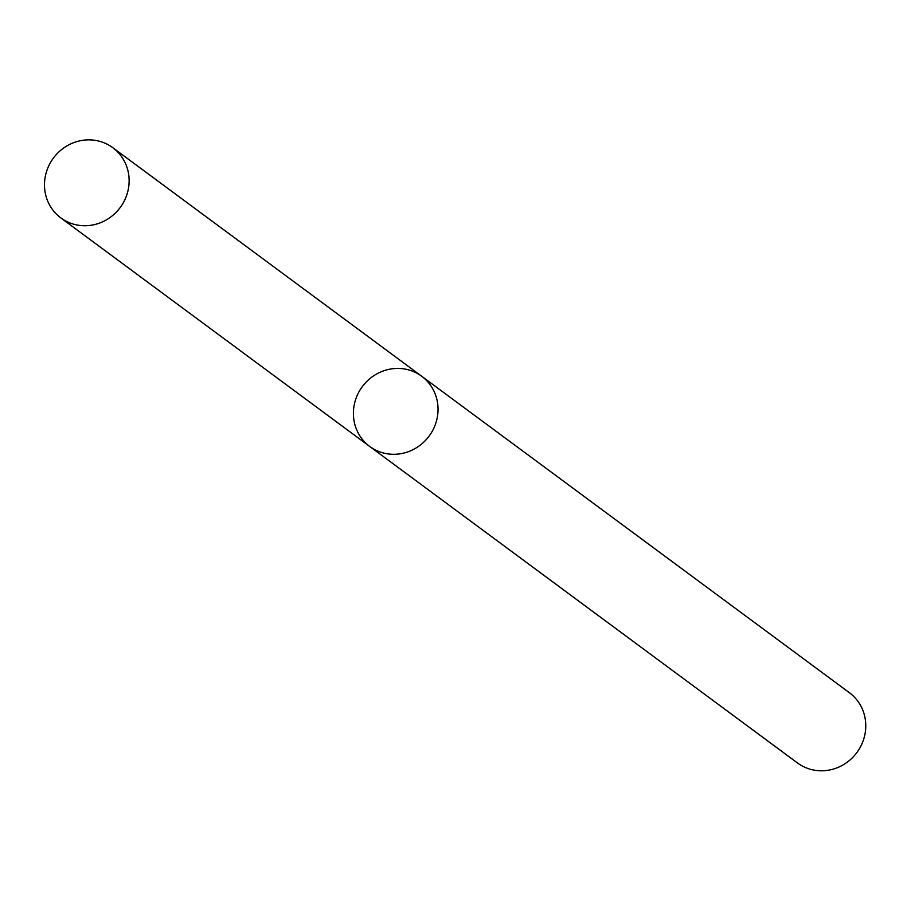 <?xml version="1.0" encoding="UTF-8"?>
<svg xmlns="http://www.w3.org/2000/svg" width="911" height="911" viewBox="0 0 911 911"><rect width="100%" height="100%" fill="white"/><g stroke="black" fill="none" stroke-linecap="round" stroke-linejoin="round"><path stroke-width="1.37" d="M406.648 369.399A43.682 41.564 -53.5 0 0 357.818 394.099A43.682 41.564 -53.5 0 0 369.741 446.47A43.682 41.564 -53.5 0 0 429.127 436.084A43.682 41.564 -53.5 0 0 421.691 376.254A43.682 41.564 -53.5 0 0 406.648 369.399M421.691 376.254A43.682 41.564 -53.5 0 1 429.127 436.084A43.682 41.564 -53.5 0 1 369.741 446.47L797.478 762.962A43.682 41.564 -53.5 0 0 856.864 752.577A43.682 41.564 -53.5 0 0 849.439 692.747L112.793 147.684A43.682 41.564 -53.5 0 0 97.739 140.829A43.682 41.564 -53.5 0 0 48.909 165.54A43.682 41.564 -53.5 0 0 60.832 217.911A43.682 41.564 -53.5 0 0 120.218 207.514A43.682 41.564 -53.5 0 0 112.793 147.684M369.741 446.47L60.832 217.911"/></g></svg>
